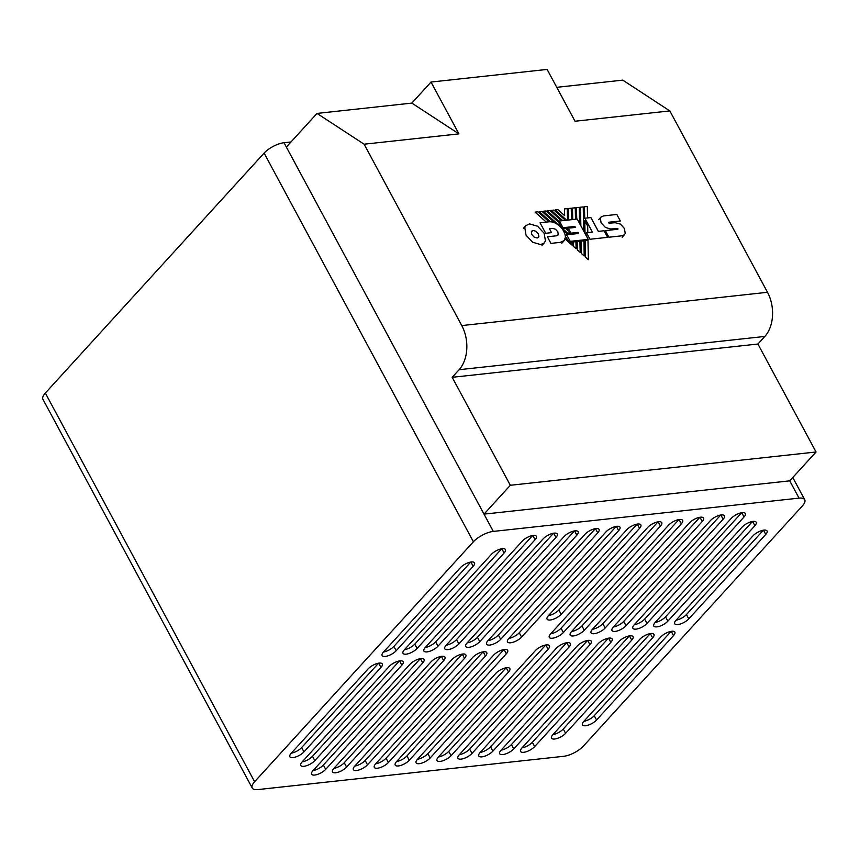 <?xml version="1.0" encoding="UTF-8"?>
<svg xmlns="http://www.w3.org/2000/svg" width="859" height="859" viewBox="0 0 859 859"><rect width="100%" height="100%" fill="white"/><g stroke="black" fill="none" stroke-linecap="round" stroke-linejoin="round"><path stroke-width="1.29" d="M441.837 656.297A8.74 3.296 151.7 0 0 430.885 661.999L333.818 768.461A8.74 3.296 151.7 0 0 332.508 771.908A8.74 3.296 151.7 0 0 338.564 772.08A8.74 3.296 151.7 0 0 346.585 767.076L443.652 660.614A8.74 3.296 151.7 0 0 444.962 657.167A8.74 3.296 151.7 0 0 441.837 656.297M420.942 658.574A8.74 3.296 151.7 0 0 409.99 664.275L312.923 770.738A8.74 3.296 151.7 0 0 311.613 774.184A8.74 3.296 151.7 0 0 317.669 774.356A8.74 3.296 151.7 0 0 325.69 769.353L422.757 662.89A8.74 3.296 151.7 0 0 424.067 659.444A8.74 3.296 151.7 0 0 420.942 658.574M533.235 535.404A8.74 3.296 151.7 0 0 522.283 541.106L425.216 647.568A8.74 3.296 151.7 0 0 423.906 651.015A8.74 3.296 151.7 0 0 429.962 651.197A8.74 3.296 151.7 0 0 437.993 646.183L535.06 539.72A8.74 3.296 151.7 0 0 536.36 536.274A8.74 3.296 151.7 0 0 533.235 535.404M554.141 533.128A8.74 3.296 151.7 0 0 543.178 538.84L446.111 645.292A8.74 3.296 151.7 0 0 444.801 648.749A8.74 3.296 151.7 0 0 450.857 648.921A8.74 3.296 151.7 0 0 458.889 643.906L555.956 537.444A8.74 3.296 151.7 0 0 557.266 533.997A8.74 3.296 151.7 0 0 554.141 533.128M721.324 514.928A8.74 3.296 151.7 0 0 710.372 520.64L613.305 627.091A8.74 3.296 151.7 0 0 611.995 630.549A8.74 3.296 151.7 0 0 618.051 630.721A8.74 3.296 151.7 0 0 626.071 625.706L723.138 519.244A8.74 3.296 151.7 0 0 724.448 515.797A8.74 3.296 151.7 0 0 721.324 514.928M629.926 635.821A8.74 3.296 151.7 0 0 618.963 641.523L521.896 747.985A8.74 3.296 151.7 0 0 520.586 751.432A8.74 3.296 151.7 0 0 526.642 751.614A8.74 3.296 151.7 0 0 534.674 746.6L631.741 640.138A8.74 3.296 151.7 0 0 633.051 636.691A8.74 3.296 151.7 0 0 629.926 635.821M609.02 638.097A8.74 3.296 151.7 0 0 598.068 643.799L501.001 750.261A8.74 3.296 151.7 0 0 499.691 753.708A8.74 3.296 151.7 0 0 505.747 753.88A8.74 3.296 151.7 0 0 513.768 748.876L610.835 642.414A8.74 3.296 151.7 0 0 612.145 638.967A8.74 3.296 151.7 0 0 609.02 638.097M742.219 512.651A8.74 3.296 151.7 0 0 731.267 518.364L634.2 624.826A8.74 3.296 151.7 0 0 632.89 628.273A8.74 3.296 151.7 0 0 638.946 628.444A8.74 3.296 151.7 0 0 646.967 623.43L744.034 516.968A8.74 3.296 151.7 0 0 745.344 513.521A8.74 3.296 151.7 0 0 742.219 512.651M658.628 521.757A8.74 3.296 151.7 0 0 647.675 527.458L550.608 633.921A8.74 3.296 151.7 0 0 549.298 637.367A8.74 3.296 151.7 0 0 555.354 637.539A8.74 3.296 151.7 0 0 563.375 632.535L660.442 526.073A8.74 3.296 151.7 0 0 661.752 522.626A8.74 3.296 151.7 0 0 658.628 521.757M679.523 519.48A8.74 3.296 151.7 0 0 668.57 525.182L571.503 631.644A8.74 3.296 151.7 0 0 570.193 635.091A8.74 3.296 151.7 0 0 576.249 635.263A8.74 3.296 151.7 0 0 584.27 630.259L681.337 523.797A8.74 3.296 151.7 0 0 682.647 520.35A8.74 3.296 151.7 0 0 679.523 519.48M700.429 517.204A8.74 3.296 151.7 0 0 689.466 522.906L592.399 629.368A8.74 3.296 151.7 0 0 591.089 632.815A8.74 3.296 151.7 0 0 597.145 632.997A8.74 3.296 151.7 0 0 605.176 627.983L702.243 521.52A8.74 3.296 151.7 0 0 703.553 518.074A8.74 3.296 151.7 0 0 700.429 517.204M753.075 521.392A8.74 3.296 151.7 0 0 742.122 527.093L655.095 622.55A8.74 3.296 151.7 0 0 653.785 625.996A8.74 3.296 151.7 0 0 659.841 626.168A8.74 3.296 151.7 0 0 667.872 621.154L754.9 525.708A8.74 3.296 151.7 0 0 756.21 522.261A8.74 3.296 151.7 0 0 753.075 521.392M763.941 530.121A8.74 3.296 151.7 0 0 752.989 535.833L675.99 620.273A8.74 3.296 151.7 0 0 674.68 623.72A8.74 3.296 151.7 0 0 680.736 623.892A8.74 3.296 151.7 0 0 688.768 618.877L765.756 534.438A8.74 3.296 151.7 0 0 767.066 530.991A8.74 3.296 151.7 0 0 763.941 530.121M637.732 524.033A8.74 3.296 151.7 0 0 626.78 529.735L548.396 615.699A8.74 3.296 151.7 0 0 547.097 619.146A8.74 3.296 151.7 0 0 553.142 619.318A8.74 3.296 151.7 0 0 561.174 614.303L639.547 528.349A8.74 3.296 151.7 0 0 640.857 524.892A8.74 3.296 151.7 0 0 637.732 524.033M471.366 561.979A8.74 3.296 151.7 0 0 460.413 567.681L383.425 652.121A8.74 3.296 151.7 0 0 382.115 655.567A8.74 3.296 151.7 0 0 388.171 655.739A8.74 3.296 151.7 0 0 396.192 650.735L473.18 566.296A8.74 3.296 151.7 0 0 474.49 562.849A8.74 3.296 151.7 0 0 471.366 561.979M616.826 526.299A8.74 3.296 151.7 0 0 605.874 532.011L508.807 638.473A8.74 3.296 151.7 0 0 507.497 641.92A8.74 3.296 151.7 0 0 513.553 642.092A8.74 3.296 151.7 0 0 521.585 637.077L618.652 530.615A8.74 3.296 151.7 0 0 619.962 527.168A8.74 3.296 151.7 0 0 616.826 526.299M595.931 528.575A8.74 3.296 151.7 0 0 584.979 534.287L487.912 640.75A8.74 3.296 151.7 0 0 486.602 644.196A8.74 3.296 151.7 0 0 492.658 644.368A8.74 3.296 151.7 0 0 500.679 639.354L597.746 532.891A8.74 3.296 151.7 0 0 599.056 529.445A8.74 3.296 151.7 0 0 595.931 528.575M575.036 530.851A8.74 3.296 151.7 0 0 564.084 536.564L467.017 643.026A8.74 3.296 151.7 0 0 465.707 646.473A8.74 3.296 151.7 0 0 471.763 646.644A8.74 3.296 151.7 0 0 479.784 641.63L576.851 535.168A8.74 3.296 151.7 0 0 578.161 531.721A8.74 3.296 151.7 0 0 575.036 530.851M502.3 548.686A8.74 3.296 151.7 0 0 491.348 554.399L404.321 649.844A8.74 3.296 151.7 0 0 403.011 653.291A8.74 3.296 151.7 0 0 409.067 653.474A8.74 3.296 151.7 0 0 417.087 648.459L504.115 553.003A8.74 3.296 151.7 0 0 505.425 549.556A8.74 3.296 151.7 0 0 502.3 548.686M504.534 649.468A8.74 3.296 151.7 0 0 493.581 655.181L396.514 761.643A8.74 3.296 151.7 0 0 395.204 765.09A8.74 3.296 151.7 0 0 401.26 765.262A8.74 3.296 151.7 0 0 409.281 760.247L506.348 653.785A8.74 3.296 151.7 0 0 507.658 650.338A8.74 3.296 151.7 0 0 504.534 649.468M483.638 651.745A8.74 3.296 151.7 0 0 472.675 657.457L375.608 763.909A8.74 3.296 151.7 0 0 374.299 767.366A8.74 3.296 151.7 0 0 380.354 767.538A8.74 3.296 151.7 0 0 388.386 762.524L485.453 656.061A8.74 3.296 151.7 0 0 486.763 652.615A8.74 3.296 151.7 0 0 483.638 651.745M462.733 654.021A8.74 3.296 151.7 0 0 451.78 659.723L354.713 766.185A8.74 3.296 151.7 0 0 353.403 769.632A8.74 3.296 151.7 0 0 359.459 769.814A8.74 3.296 151.7 0 0 367.491 764.8L464.558 658.338A8.74 3.296 151.7 0 0 465.857 654.891A8.74 3.296 151.7 0 0 462.733 654.021M400.047 660.85A8.74 3.296 151.7 0 0 389.084 666.552L302.057 761.997A8.74 3.296 151.7 0 0 300.747 765.455A8.74 3.296 151.7 0 0 306.803 765.627A8.74 3.296 151.7 0 0 314.834 760.612L401.862 665.167A8.74 3.296 151.7 0 0 403.172 661.709A8.74 3.296 151.7 0 0 400.047 660.85M379.141 663.116A8.74 3.296 151.7 0 0 368.189 668.828L291.201 753.268A8.74 3.296 151.7 0 0 289.891 756.715A8.74 3.296 151.7 0 0 295.947 756.886A8.74 3.296 151.7 0 0 303.968 751.872L380.956 667.432A8.74 3.296 151.7 0 0 382.266 663.986A8.74 3.296 151.7 0 0 379.141 663.116M506.735 667.701A8.74 3.296 151.7 0 0 495.783 673.402L417.41 759.367A8.74 3.296 151.7 0 0 416.1 762.813A8.74 3.296 151.7 0 0 422.156 762.985A8.74 3.296 151.7 0 0 430.176 757.971L508.549 672.017A8.74 3.296 151.7 0 0 509.859 668.57A8.74 3.296 151.7 0 0 506.735 667.701M671.717 631.268A8.74 3.296 151.7 0 0 660.764 636.981L583.776 721.42A8.74 3.296 151.7 0 0 582.466 724.867A8.74 3.296 151.7 0 0 588.522 725.039A8.74 3.296 151.7 0 0 596.543 720.025L673.531 635.585A8.74 3.296 151.7 0 0 674.841 632.138A8.74 3.296 151.7 0 0 671.717 631.268M650.821 633.545A8.74 3.296 151.7 0 0 639.869 639.246L552.842 734.703A8.74 3.296 151.7 0 0 551.532 738.149A8.74 3.296 151.7 0 0 557.588 738.321A8.74 3.296 151.7 0 0 565.609 733.307L652.636 637.861A8.74 3.296 151.7 0 0 653.946 634.414A8.74 3.296 151.7 0 0 650.821 633.545M588.125 640.374A8.74 3.296 151.7 0 0 577.173 646.075L480.106 752.538A8.74 3.296 151.7 0 0 478.796 755.984A8.74 3.296 151.7 0 0 484.852 756.156A8.74 3.296 151.7 0 0 492.873 751.153L589.94 644.69A8.74 3.296 151.7 0 0 591.25 641.244A8.74 3.296 151.7 0 0 588.125 640.374M567.23 642.65A8.74 3.296 151.7 0 0 556.267 648.352L459.2 754.814A8.74 3.296 151.7 0 0 457.901 758.261A8.74 3.296 151.7 0 0 463.957 758.433A8.74 3.296 151.7 0 0 471.978 753.418L569.045 646.967A8.74 3.296 151.7 0 0 570.355 643.509A8.74 3.296 151.7 0 0 567.23 642.65M546.324 644.916A8.74 3.296 151.7 0 0 535.372 650.628L438.305 757.09A8.74 3.296 151.7 0 0 436.995 760.537A8.74 3.296 151.7 0 0 443.051 760.709A8.74 3.296 151.7 0 0 451.082 755.695L548.149 649.232A8.74 3.296 151.7 0 0 549.459 645.785A8.74 3.296 151.7 0 0 546.324 644.916M458.921 133.875L364.109 144.205L317.014 113.42L411.837 103.101L431.025 82.056L458.921 133.875L411.837 103.101M556.761 87.317L622.754 80.134L669.837 110.918L575.025 121.237L547.119 69.418L431.025 82.056M816.05 451.995L757.917 344.029L452.188 377.316L510.321 485.281L816.05 451.995L789.743 480.847L799.042 498.123L493.313 531.41A15.892 6.002 151.7 0 0 473.395 541.782L254.608 781.733A15.892 6.002 151.7 0 0 252.235 788.004A15.892 6.002 151.7 0 0 257.915 789.582L563.644 756.307A15.892 6.002 151.7 0 0 583.562 745.923L802.349 505.972A15.892 6.002 151.7 0 0 804.722 499.702A15.892 6.002 151.7 0 0 799.042 498.123M510.321 485.281L484.014 514.133L789.743 480.847M290.986 141.971L284.028 142.734A15.892 6.002 151.7 0 0 264.11 153.106L45.334 393.057A15.892 6.002 151.7 0 0 42.95 399.328L252.235 788.004M317.014 113.42L286.358 147.05L493.313 531.41M364.109 144.205L461.777 325.582L767.506 292.296L669.837 110.918M767.506 292.296A31.783 21.55 83.8 0 1 764.843 336.438L459.103 369.714A31.783 21.55 -96.2 0 0 461.777 325.582M757.917 344.029L764.843 336.438M452.188 377.316L459.103 369.714M438.38 757.004A8.74 3.296 151.7 0 0 448.752 751.378L545.744 645.002M459.286 754.728A8.74 3.296 151.7 0 0 469.648 749.102L566.639 642.725M480.181 752.452A8.74 3.296 151.7 0 0 490.553 746.825L587.535 640.449M552.917 734.617A8.74 3.296 151.7 0 0 563.279 728.99L650.231 633.631M583.852 721.335A8.74 3.296 151.7 0 0 594.224 715.708L671.137 631.354M417.485 759.281A8.74 3.296 151.7 0 0 427.857 753.654L506.155 667.776M291.276 753.182A8.74 3.296 151.7 0 0 301.649 747.555L378.561 663.202M302.132 761.922A8.74 3.296 151.7 0 0 312.504 756.296L399.456 660.925M354.788 766.099A8.74 3.296 151.7 0 0 365.161 760.483L462.153 654.107M375.684 763.834A8.74 3.296 151.7 0 0 386.056 758.207L483.048 651.831M396.59 761.557A8.74 3.296 151.7 0 0 406.951 755.931L503.943 649.554M404.396 649.758A8.74 3.296 151.7 0 0 414.768 644.143L501.72 548.772M467.092 642.94A8.74 3.296 151.7 0 0 477.464 637.314L574.446 530.937M487.987 640.664A8.74 3.296 151.7 0 0 498.36 635.037L595.351 528.661M508.882 638.387A8.74 3.296 151.7 0 0 519.255 632.761L616.247 526.384M383.501 652.035A8.74 3.296 151.7 0 0 393.862 646.408L470.775 562.054M548.482 615.613A8.74 3.296 151.7 0 0 558.844 609.987L637.142 524.108M676.076 620.187A8.74 3.296 151.7 0 0 686.438 614.561L763.35 530.207M655.17 622.464A8.74 3.296 151.7 0 0 665.542 616.837L752.495 521.467M592.474 629.293A8.74 3.296 151.7 0 0 602.846 623.666L699.838 517.29M571.579 631.558A8.74 3.296 151.7 0 0 581.951 625.932L678.943 519.555M550.683 633.835A8.74 3.296 151.7 0 0 561.056 628.208L658.037 521.832M634.275 624.74A8.74 3.296 151.7 0 0 644.647 619.114L741.639 512.737M501.076 750.175A8.74 3.296 151.7 0 0 511.449 744.549L608.44 638.173M521.971 747.899A8.74 3.296 151.7 0 0 532.344 742.283L629.336 635.896M613.38 627.016A8.74 3.296 151.7 0 0 623.741 621.39L720.733 515.013M446.197 645.216A8.74 3.296 151.7 0 0 456.558 639.59L553.55 533.214M425.291 647.493A8.74 3.296 151.7 0 0 435.663 641.866L532.655 535.49M312.998 770.652A8.74 3.296 151.7 0 0 323.36 765.025L420.352 658.649M333.893 768.375A8.74 3.296 151.7 0 0 344.266 762.749L441.258 656.373M608.956 223.222L615.13 222.717L620.402 224.081L624.407 228.505L625.234 233.38L624.504 234.679L622.174 235.774L608.924 237.224L605.37 230.62L617.857 229.256L617.911 228.655L610.545 228.977L605.38 227.42L601.096 222.825L600.355 218.175L601.01 217.069L603.512 215.91L616.848 214.46L620.348 220.978L608.709 222.245L608.956 223.222M549.094 221.805L537.906 211.829L535.114 212.141L546.281 222.116M555 222.986L541.986 211.389L539.269 211.69L550.576 221.794M546.002 210.949L543.253 211.25L561.303 227.367L558.447 222.073L546.002 210.949M561.485 220.784L549.985 210.519L547.258 210.82L559.059 221.354M565.469 220.344L553.958 210.09L551.231 210.38L562.731 220.645M567.498 220.119L567.262 208.64L564.535 208.93L564.642 215.63L557.953 209.65L555.204 209.95L566.682 220.215M571.482 219.689L571.256 208.2L568.508 208.501L568.712 219.99M575.487 219.249L575.262 207.771L572.513 208.071L572.728 219.56M579.557 223.372L579.234 207.341L576.507 207.631L576.733 219.12M583.723 231.103L583.24 206.901L580.491 207.202L580.867 225.788M587.535 217.939L587.309 206.461L584.485 206.761L584.721 218.411M538.872 236.665L538.389 233.863L535.973 231.275L533.063 230.427L531.324 231.79L531.807 234.582L534.223 237.159L537.154 238.018L538.872 236.665L538.464 237.395M531.742 231.05L531.324 231.79M537.551 226.218L544.134 233.24L545.433 240.853L544.305 242.882L540.698 244.59L532.655 242.238L526.062 235.205L524.774 227.614L525.901 225.595L529.541 223.877L537.551 226.218M565.136 238.963L571.987 245.083L571.922 242.088L569.281 242.378L565.34 236.3M573.136 241.959L573.211 246.179L576.078 248.756L575.938 241.658L573.136 241.959M577.162 241.519L577.334 249.872L580.158 252.385L579.932 241.218L577.162 241.519M581.167 241.089L581.414 253.523L584.217 256.025L583.916 240.788L581.167 241.089M574.016 227.571L574.886 226.422L562.989 227.721L559.37 221.01L577.237 219.066L588.19 239.393L587.245 240.423L585.162 240.649L585.494 257.174L588.351 259.708L587.953 239.64M587.943 238.942L585.548 233.766L586.493 232.735L592.356 232.091L584.893 218.229L590.906 217.574L598.336 231.382L604.06 230.76L607.592 237.342L590.004 239.253L586.493 232.735M568.969 234.528L562.763 228.677L565.49 228.376L568.164 230.77L570.011 234.206L570.945 233.165L568.271 228.193L575.423 227.42L574.886 226.422M567.584 228.956L566.779 228.236L571.643 227.828M575.777 233.788L572.985 234.088M573.952 227.452L572.867 227.699M565.984 235.538L565.039 234.7M587.824 232.585L587.696 226.228L584.764 220.784L585.022 233.519M563.085 230.201L568.035 234.625M570.011 234.206L571.772 234.217M564.835 233.97A13.755 8.676 -137.6 0 1 565.394 237.32L564.191 240.617L560.154 242.388L550.93 243.387L547.376 236.783L556.6 235.785L558.286 234.464L557.813 231.747L555.462 229.213L552.616 228.387L549.427 228.73L551.542 232.649L545.701 233.283L540.053 222.792L549.019 221.815A12.38 7.806 -137.6 0 1 563.966 231.876L564.835 233.97M557.878 235.173L558.286 234.464M588.19 239.393L570.215 241.347L566.682 234.775L578.687 233.465L578.107 232.392L570.945 233.165M570.215 241.347L569.281 242.378M284.028 142.734L286.358 147.05M264.11 153.106L473.395 541.782M45.334 393.057L254.608 781.733M545.852 644.98L548.149 649.232M448.752 751.378L451.082 755.695M566.757 642.704L569.045 646.967M469.648 749.102L471.978 753.418M587.653 640.438L589.94 644.69M490.553 746.825L492.873 751.153M650.349 633.609L652.636 637.861M563.279 728.99L565.609 733.307M671.244 631.333L673.531 635.585M594.224 715.708L596.543 720.025M427.857 753.654L430.176 757.971M506.262 667.765L508.549 672.017M301.649 747.555L303.968 751.872M378.669 663.18L380.956 667.432M399.564 660.904L401.862 665.167M312.504 756.296L314.834 760.612M462.26 654.086L464.558 658.338M365.161 760.483L367.491 764.8M483.166 651.809L485.453 656.061M386.056 758.207L388.386 762.524M504.061 649.533L506.348 653.785M406.951 755.931L409.281 760.247M501.828 548.751L504.115 553.003M414.768 644.143L417.087 648.459M574.564 530.916L576.851 535.168M477.464 637.314L479.784 641.63M595.459 528.639L597.746 532.891M498.36 635.037L500.679 639.354M616.354 526.363L618.652 530.615M519.255 632.761L521.585 637.077M393.862 646.408L396.192 650.735M470.893 562.044L473.18 566.296M558.844 609.987L561.174 614.303M637.26 524.087L639.547 528.349M763.468 530.186L765.756 534.438M686.438 614.561L688.768 618.877M665.542 616.837L667.872 621.154M752.602 521.456L754.9 525.708M602.846 623.666L605.176 627.983M699.945 517.268L702.243 521.52M581.951 625.932L584.27 630.259M679.05 519.545L681.337 523.797M561.056 628.208L563.375 632.535M658.155 521.821L660.442 526.073M644.647 619.114L646.967 623.43M741.746 512.716L744.034 516.968M511.449 744.549L513.768 748.876M608.548 638.162L610.835 642.414M629.443 635.885L631.741 640.138M532.344 742.283L534.674 746.6M623.741 621.39L626.071 625.706M720.851 514.992L723.138 519.244M553.668 533.192L555.956 537.444M456.558 639.59L458.889 643.906M532.763 535.468L535.06 539.72M435.663 641.866L437.993 646.183M420.47 658.638L422.757 662.89M323.36 765.025L325.69 769.353M441.365 656.362L443.652 660.614M344.266 762.749L346.585 767.076M792.782 477.518L804.722 499.702M598.659 219.657L601.01 217.069M622.152 237.267L624.504 234.679M523.55 228.172L525.901 225.595M541.954 245.47L544.305 242.882M561.829 243.204L564.191 240.617"/></g></svg>
